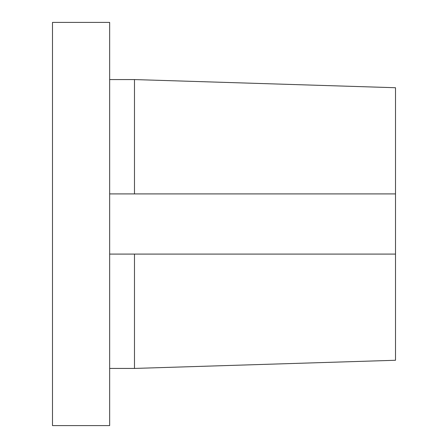 <?xml version="1.0" encoding="UTF-8"?>
<svg xmlns="http://www.w3.org/2000/svg" width="448" height="448" viewBox="0 0 448 448"><rect width="100%" height="100%" fill="white"/><g stroke="black" fill="none" stroke-linecap="round" stroke-linejoin="round"><path stroke-width="0.67" d="M52.489 425.6L109.659 425.6L109.659 22.4L52.489 22.4L52.489 425.6L109.659 425.6L109.659 22.4L52.489 22.4L52.489 425.6M395.511 254.089L134.484 254.089L395.511 254.089L395.511 360.27L134.484 368.43L109.659 368.43L134.484 368.43L134.484 254.089L109.659 254.089L134.484 254.089L134.484 368.43L395.511 360.27L395.511 87.791M395.511 193.911L109.659 193.911L134.484 193.911L134.484 79.57L134.484 193.911L395.511 193.911L395.511 87.73L134.484 79.57L109.659 79.57"/></g></svg>
